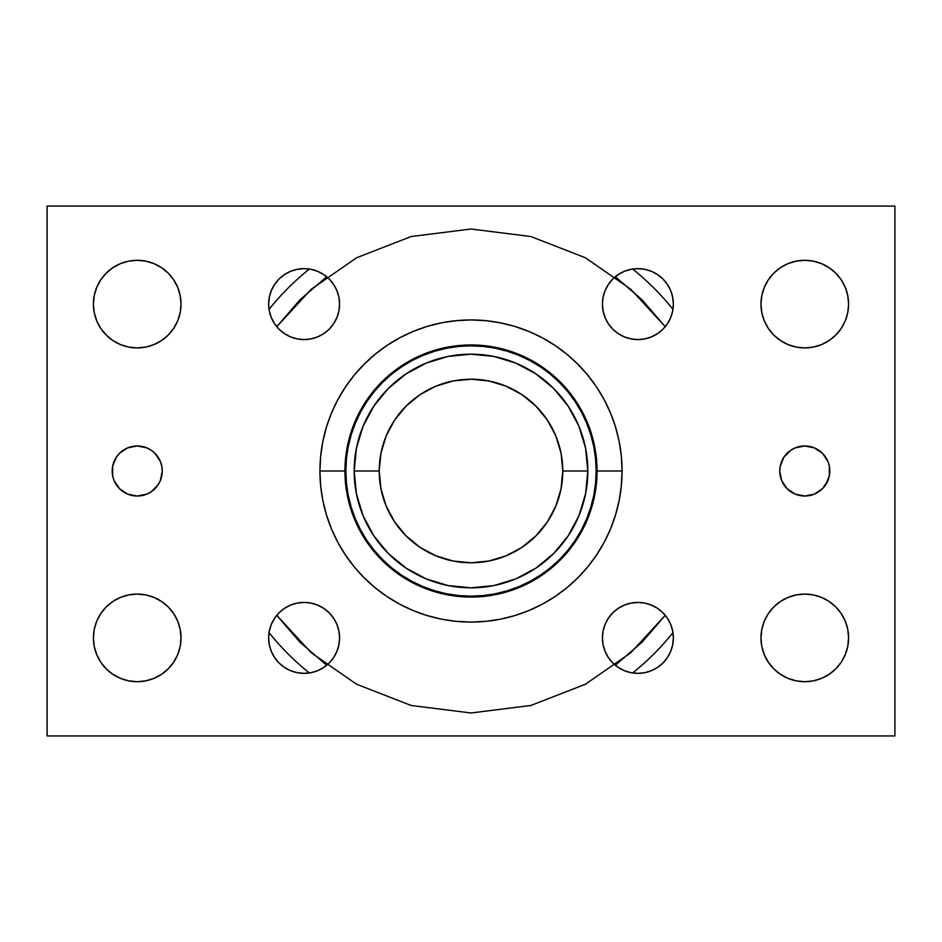 <?xml version="1.0" encoding="UTF-8"?>
<svg xmlns="http://www.w3.org/2000/svg" width="942" height="942" viewBox="0 0 942 942"><rect width="100%" height="100%" fill="white"/><g stroke="black" fill="none" stroke-linecap="round" stroke-linejoin="round"><path stroke-width="1.41" d="M279.032 662.968L284.402 667.372L279.032 662.968L274.628 657.598L271.343 651.464L269.33 644.811L268.647 637.887A35.466 35.466 0 0 1 304.113 602.421A35.466 35.466 0 0 1 339.579 637.887L338.896 630.975L336.871 624.322L333.598 618.188L336.871 624.322L338.896 630.975L339.579 637.887L338.896 644.811L339.579 637.887A35.466 35.466 0 0 1 304.113 673.353A35.466 35.466 0 0 1 268.647 637.887L269.33 630.975L271.343 624.322L269.33 630.975M279.032 329.182L284.402 333.598L279.032 329.182L274.628 323.812L271.343 317.678L269.33 311.025L268.647 304.113A35.466 35.466 0 0 1 304.113 268.647A35.466 35.466 0 0 1 339.579 304.113A35.466 35.466 0 0 0 329.217 279.056M336.871 290.536L338.896 297.189L339.579 304.113L338.896 311.025L336.871 317.678L333.598 323.812L336.871 317.678L338.896 311.025L339.579 304.113L338.896 297.189L336.871 290.536L333.598 284.402L329.182 279.032L323.812 274.628L329.182 279.032A35.466 35.466 0 0 0 284.437 274.605M284.378 274.64A35.466 35.466 0 0 0 269.33 297.166M269.318 297.225A35.466 35.466 0 0 0 268.647 304.054M602.421 304.113A35.466 35.466 0 0 1 637.887 268.647A35.466 35.466 0 0 1 673.353 304.113L672.67 311.025L673.353 304.113A35.466 35.466 0 0 1 637.887 339.579A35.466 35.466 0 0 1 602.421 304.113L603.104 311.025L605.129 317.678L608.402 323.812L605.129 317.678L603.104 311.025L602.421 304.113L603.104 297.189L602.421 304.113A35.466 35.466 0 0 1 612.783 279.056M673.353 304.054A35.466 35.466 0 0 0 672.682 297.225M672.67 297.166A35.466 35.466 0 0 0 657.622 274.64M657.563 274.605A35.466 35.466 0 0 0 612.842 279.009L618.188 274.628L612.818 279.032L608.402 284.402L605.129 290.536L603.104 297.189L605.129 290.536M602.421 637.887A35.466 35.466 0 0 1 637.887 602.421A35.466 35.466 0 0 1 673.353 637.887L672.67 644.811L673.353 637.887A35.466 35.466 0 0 1 637.887 673.353A35.466 35.466 0 0 1 602.421 637.887L603.104 644.811L605.129 651.464L603.104 644.811L602.421 637.887L603.104 630.975L602.421 637.887A35.466 35.466 0 0 0 612.783 662.933M673.353 637.84A35.466 35.466 0 0 0 672.682 630.999M662.968 612.818L657.598 608.402L662.968 612.818L667.372 618.188L670.657 624.322L672.67 630.975A35.466 35.466 0 0 0 657.634 608.426M657.551 608.379A35.466 35.466 0 0 0 637.911 602.421L644.811 603.104L651.464 605.129L657.598 608.402L651.464 605.129M637.864 602.421A35.466 35.466 0 0 0 612.842 612.783M612.783 612.853A35.466 35.466 0 0 0 608.426 618.152M608.379 618.223A35.466 35.466 0 0 0 602.421 637.875M779.74 471A25.034 25.034 0 0 1 804.774 445.966A25.034 25.034 0 0 1 829.808 471L829.337 466.113L829.337 475.887L829.808 471A25.034 25.034 0 0 1 804.774 496.034A25.034 25.034 0 0 1 779.74 471L781.648 480.585L787.076 488.698L781.648 480.585L779.74 471L780.223 466.113L779.74 471M162.26 471L161.777 466.113L162.26 471L160.352 480.585L162.26 471A25.034 25.034 0 0 1 137.226 496.034A25.034 25.034 0 0 1 112.192 471L112.663 475.887L112.663 466.113L116.408 457.094L112.663 466.113L112.192 471A25.034 25.034 0 0 1 137.226 445.966A25.034 25.034 0 0 1 162.26 471A25.034 25.034 0 0 0 151.156 450.205M146.799 447.874L151.132 450.182A25.034 25.034 0 0 0 142.124 446.449L137.226 445.966L146.799 447.874L142.101 446.449M142.077 446.437A25.034 25.034 0 0 0 137.249 445.966L127.641 447.874L119.516 453.302L127.641 447.874M137.191 445.966A25.034 25.034 0 0 0 123.331 450.182M123.296 450.194A25.034 25.034 0 0 0 112.192 470.953M100.794 662.226L106.246 668.867L100.794 662.226L96.743 654.655L94.259 646.436L93.411 637.887A43.803 43.803 0 0 1 137.226 594.084A43.803 43.803 0 0 1 181.029 637.887A43.803 43.803 0 0 0 137.226 594.084A43.803 43.803 0 0 0 93.411 637.887L94.259 629.338L96.743 621.119L100.794 613.548L106.246 606.907L100.794 613.548M100.794 328.452L106.246 335.093L100.794 328.452L96.743 320.881L94.259 312.662L93.411 304.113A43.803 43.803 0 0 1 137.226 260.298A43.803 43.803 0 0 1 181.029 304.113A43.803 43.803 0 0 0 137.226 260.298A43.803 43.803 0 0 0 93.411 304.113L94.259 295.564L96.743 287.345L100.794 279.774L106.246 273.133L100.794 279.774M764.303 320.881L768.354 328.452L764.303 320.881L761.807 312.662L760.971 304.113A43.803 43.803 0 0 1 804.774 260.298A43.803 43.803 0 0 1 848.589 304.113L847.741 312.662L845.257 320.881L841.206 328.452L835.754 335.093L841.206 328.452M764.303 654.655L768.354 662.226L764.303 654.655L761.807 646.436L760.971 637.887L761.807 629.338L764.303 621.119L768.354 613.548L773.806 606.907L780.435 601.467L788.018 597.416A43.803 43.803 0 0 0 760.971 637.887A43.803 43.803 0 0 1 804.774 594.084A43.803 43.803 0 0 1 848.589 637.887A43.803 43.803 0 0 0 835.754 606.907L829.113 601.467L821.542 597.416L813.323 594.92L804.774 594.084L796.237 594.92L804.774 594.084L813.323 594.92L821.542 597.416L829.113 601.467L835.754 606.907L841.206 613.548L835.754 606.907M597.063 471A126.051 126.051 0 0 0 471 344.949A126.051 126.051 0 0 0 344.937 471L319.939 471A151.061 151.061 0 0 1 471 319.939A151.061 151.061 0 0 1 622.061 471L597.063 471A126.051 126.051 0 0 1 471 597.063A126.051 126.051 0 0 1 344.937 471A126.051 126.051 0 0 1 471 344.949A126.051 126.051 0 0 1 597.063 471L622.061 471L621.343 485.813L619.165 500.473L615.562 514.85L610.569 528.815L604.234 542.215L596.604 554.932L587.773 566.837L577.823 577.823L566.837 587.773L554.932 596.604L542.215 604.234L528.815 610.569L514.85 615.562L500.473 619.165L485.813 621.343L471 622.073L456.187 621.343L441.527 619.165L427.15 615.562L413.185 610.569L399.785 604.234L387.068 596.604L375.163 587.773L364.177 577.823L354.227 566.837L345.396 554.932L337.766 542.215L331.431 528.815L326.438 514.85L322.835 500.473L320.657 485.813L319.927 471L320.657 456.187L322.835 441.527L326.438 427.15L331.431 413.185L337.766 399.785L345.396 387.068L354.227 375.163L364.177 364.177L375.163 354.227L387.068 345.396L399.785 337.766L413.185 331.431L427.15 326.438L441.527 322.835L456.187 320.657L471 319.927L485.813 320.657L500.473 322.835L514.85 326.438L528.815 331.431L542.215 337.766L554.932 345.396L566.837 354.227L577.823 364.177L587.773 375.163L596.604 387.068L604.234 399.785L610.569 413.185L615.562 427.15L619.165 441.527L621.343 456.187L622.073 471A151.061 151.061 0 0 1 471 622.061A151.061 151.061 0 0 1 319.939 471L344.937 471A126.051 126.051 0 0 0 471 597.063A126.051 126.051 0 0 0 597.063 471L596.451 483.411M47.1 206.062L894.9 206.062L47.1 206.062L47.1 735.938L894.9 735.938L47.1 735.938L47.1 206.062M284.402 667.372L290.536 670.657L297.189 672.67L290.536 670.657L284.402 667.372M336.871 651.464L338.896 644.811L336.871 651.464L333.598 657.598L329.182 662.968L323.812 667.372L317.678 670.657L311.025 672.67L304.113 673.353L297.189 672.67M329.182 612.818L323.812 608.402L329.182 612.818L333.598 618.188M297.189 603.104L290.536 605.129L297.189 603.104L304.113 602.421L311.025 603.104L317.678 605.129L323.812 608.402M284.402 333.598L290.536 336.871L297.189 338.896L290.536 336.871L284.402 333.598M297.189 269.33L290.536 271.343L297.189 269.33L304.113 268.647L311.025 269.33L317.678 271.343L323.812 274.628M274.628 284.402L271.343 290.536L269.33 297.189L271.343 290.536L274.628 284.402L279.032 279.032L284.402 274.628L290.536 271.343M612.818 329.182L618.188 333.598L612.818 329.182L608.402 323.812M670.657 317.678L672.67 311.025L670.657 317.678L667.372 323.812L662.968 329.182L657.598 333.598L651.464 336.871L644.811 338.896L637.887 339.579L630.975 338.896L624.322 336.871L618.188 333.598M662.968 279.032L657.598 274.628L651.464 271.343L657.598 274.628L662.968 279.032L667.372 284.402L670.657 290.536L672.67 297.189L673.353 304.113M608.402 657.598L612.818 662.968L618.188 667.372L612.818 662.968L608.402 657.598L605.129 651.464M670.657 651.464L672.67 644.811L670.657 651.464L667.372 657.598L662.968 662.968L657.598 667.372L651.464 670.657L644.811 672.67L637.887 673.353L630.975 672.67L624.322 670.657L618.188 667.372M608.402 618.188L605.129 624.322L603.104 630.975L605.129 624.322L608.402 618.188L612.818 612.818L618.188 608.402L624.322 605.129L630.975 603.104L637.887 602.421M795.201 494.126L804.774 496.034L795.201 494.126L787.076 488.698M814.359 494.126L822.484 488.698L814.359 494.126L804.774 496.034M825.592 484.906L829.337 475.887L827.912 480.585L822.484 488.698M822.484 453.302L814.359 447.874L822.484 453.302L827.912 461.415L829.337 466.113M804.774 445.966L795.201 447.874L804.774 445.966L814.359 447.874M787.076 453.302L783.968 457.094L790.868 450.182L795.201 447.874M781.648 461.415L780.223 466.113L783.968 457.094M119.516 488.698L127.641 494.126L119.516 488.698L114.088 480.585L112.663 475.887M142.077 495.563A25.034 25.034 0 0 1 137.249 496.034L146.799 494.126L137.226 496.034L127.641 494.126M154.924 488.698L158.032 484.906L151.132 491.818L146.799 494.126M161.777 466.113L160.352 461.415L154.924 453.302L160.352 461.415L161.777 466.113M106.246 668.867L112.887 674.319L120.458 678.358L128.677 680.854L137.226 681.702L145.763 680.854L153.982 678.358L145.763 680.854L137.226 681.702L128.677 680.854L120.458 678.358L112.887 674.319L106.246 668.867M177.697 621.119L173.646 613.548L177.697 621.119L180.193 629.338L181.029 637.887L180.193 646.436L177.697 654.655L173.646 662.226L168.194 668.867L161.565 674.319L153.982 678.358M161.565 601.467L153.982 597.416L145.763 594.92L137.226 594.084L128.677 594.92L120.458 597.416L112.887 601.467L106.246 606.907L112.887 601.467L120.458 597.416L128.677 594.92L137.226 594.084L145.763 594.92L153.982 597.416L161.565 601.467L168.194 606.907L173.646 613.548M106.246 335.093L112.887 340.533L120.458 344.584L128.677 347.08L137.226 347.916L145.763 347.08L137.226 347.916L128.677 347.08L120.458 344.584L112.887 340.533L106.246 335.093A43.803 43.803 0 0 1 93.411 304.113A43.803 43.803 0 0 0 137.226 347.916A43.803 43.803 0 0 0 181.029 304.113L180.193 312.662L177.697 320.881L173.646 328.452L168.194 335.093L161.565 340.533L153.982 344.584L145.763 347.08M177.697 287.345L173.646 279.774L177.697 287.345L180.193 295.564L181.029 304.113A43.803 43.803 0 0 1 153.982 344.584M168.194 273.133L161.565 267.681L153.982 263.642L145.763 261.146L137.226 260.298L128.677 261.146L120.458 263.642L112.887 267.681L106.246 273.133L112.887 267.681L120.458 263.642L128.677 261.146L137.226 260.298L145.763 261.146L153.982 263.642L161.565 267.681L168.194 273.133L173.646 279.774M780.435 340.533L788.018 344.584L796.237 347.08L804.774 347.916L813.323 347.08L821.542 344.584L829.113 340.533L835.754 335.093L829.113 340.533L821.542 344.584L813.323 347.08L804.774 347.916L796.237 347.08L788.018 344.584L780.435 340.533L773.806 335.093L768.354 328.452M841.206 279.774L835.754 273.133L829.113 267.681L821.542 263.642L813.323 261.146L804.774 260.298L796.237 261.146L788.018 263.642L796.237 261.146L804.774 260.298L813.323 261.146L821.542 263.642L829.113 267.681L835.754 273.133L841.206 279.774L845.257 287.345L847.741 295.564L848.589 304.113A43.803 43.803 0 0 1 804.774 347.916A43.803 43.803 0 0 1 760.971 304.113L761.807 295.564L764.303 287.345L768.354 279.774L773.806 273.133L780.435 267.681L788.018 263.642M773.806 668.867L780.435 674.319L788.018 678.358L796.237 680.854L804.774 681.702L813.323 680.854L821.542 678.358L829.113 674.319L835.754 668.867L841.206 662.226L835.754 668.867L829.113 674.319L821.542 678.358L813.323 680.854L804.774 681.702L796.237 680.854L788.018 678.358L780.435 674.319L773.806 668.867L768.354 662.226M354.533 519.242L359.832 530.428M373.562 550.964L381.863 560.137M422.758 587.467L434.403 591.635M458.648 596.451L471 597.063M507.597 591.635L519.242 587.467M560.137 560.137L568.438 550.964M582.168 530.428L587.467 519.242M587.467 422.758L582.168 411.572M568.438 391.036L560.137 381.863M519.242 354.533L507.597 350.365M483.352 345.549L471 344.937M434.403 350.365L422.758 354.533M381.863 381.863L373.562 391.036M359.832 411.572L354.533 422.758M345.549 458.589L344.937 471M894.9 735.938L894.9 206.062L894.9 735.938M271.343 624.322L274.628 618.188L279.032 612.818L284.402 608.402L290.536 605.129M333.598 323.812L329.182 329.182L323.812 333.598L317.678 336.871L311.025 338.896L304.113 339.579L297.189 338.896M339.579 304.113A35.466 35.466 0 0 1 304.113 339.579A35.466 35.466 0 0 1 268.647 304.113L269.33 297.189M618.188 274.628L624.322 271.343L630.975 269.33L637.887 268.647L644.811 269.33L651.464 271.343M672.67 630.975L673.353 637.887M160.352 480.585L158.032 484.906M116.408 457.094L119.516 453.302M151.132 450.182L154.924 453.302M841.206 613.548L845.257 621.119L847.741 629.338L848.589 637.887L847.741 646.436L845.257 654.655L841.206 662.226M788.018 597.416L796.237 594.92M848.589 637.887A43.803 43.803 0 0 1 804.774 681.702A43.803 43.803 0 0 1 760.971 637.887M181.029 637.887A43.803 43.803 0 0 1 137.226 681.702A43.803 43.803 0 0 1 93.411 637.887A43.803 43.803 0 0 0 137.226 681.702A43.803 43.803 0 0 0 181.029 637.887M112.192 471.047A25.034 25.034 0 0 0 123.296 491.806M123.331 491.818A25.034 25.034 0 0 0 137.191 496.034M142.124 495.551A25.034 25.034 0 0 0 151.109 491.83M151.156 491.795A25.034 25.034 0 0 0 160.34 480.597M612.842 663.003A35.466 35.466 0 0 0 657.563 667.395M657.622 667.36A35.466 35.466 0 0 0 672.67 644.834M672.682 644.775A35.466 35.466 0 0 0 673.353 637.946M602.421 304.125A35.466 35.466 0 0 0 608.379 323.777M608.426 323.848A35.466 35.466 0 0 0 612.783 329.158M612.842 329.217A35.466 35.466 0 0 0 657.563 333.621M657.622 333.574A35.466 35.466 0 0 0 672.67 311.06M672.682 311.001A35.466 35.466 0 0 0 673.353 304.16M269.035 309.365A258.685 258.685 0 0 1 309.365 269.035M632.635 269.035A258.685 258.685 0 0 1 672.965 309.365M326.686 276.76L299.886 299.886L276.76 326.686L311.213 289.265L356.559 257.778L411.112 236.536L471 229.012L530.888 236.536L585.441 257.778L630.787 289.265L665.24 326.686L642.114 299.886L615.314 276.76M326.686 665.24L299.886 642.114L276.76 615.314L311.213 652.735L356.559 684.222L411.112 705.464L471 712.988L530.888 705.464L585.441 684.222L630.787 652.735L665.24 615.314L642.114 642.114L615.314 665.24M672.965 632.635A258.685 258.685 0 0 1 632.635 672.965M309.365 672.965A258.685 258.685 0 0 1 269.035 632.635M354.18 471L379.214 471A91.786 91.786 0 0 1 471 379.214A91.786 91.786 0 0 1 562.786 471L587.82 471A116.82 116.82 0 0 0 471 354.18A116.82 116.82 0 0 0 354.18 471L356.417 493.796L363.07 515.71L373.868 535.904L388.398 553.602L406.096 568.132L426.29 578.93L448.204 585.583L471 587.82L493.796 585.583L515.71 578.93L535.904 568.132L553.602 553.602L568.132 535.904L578.93 515.71L585.583 493.796L587.82 471L585.583 448.204L578.93 426.29L568.132 406.096L553.602 388.398L535.904 373.868L515.71 363.07L493.796 356.417L471 354.18L448.204 356.417L426.29 363.07L406.096 373.868L388.398 388.398L373.868 406.096L363.07 426.29L356.417 448.204L354.18 471A116.82 116.82 0 0 0 471 587.82A116.82 116.82 0 0 0 587.82 471L562.786 471A91.786 91.786 0 0 1 471 562.786A91.786 91.786 0 0 1 379.214 471L354.18 471M538.824 365.802L530.005 360.609L540.543 366.933L550.411 374.245L559.501 382.499L567.755 391.589L575.067 401.457L581.391 411.995L586.642 423.099L590.775 434.662L593.766 446.579L595.568 458.73L596.168 471A125.168 125.168 0 0 1 471 596.168A125.168 125.168 0 0 1 345.832 471A125.168 125.168 0 0 1 471 345.832A125.168 125.168 0 0 1 596.168 471L595.897 462.816M403.176 576.198L411.995 581.391L401.457 575.067L391.589 567.755L382.499 559.501L374.245 550.411L366.933 540.543L360.609 530.005L355.358 518.901L351.225 507.338L348.234 495.421L346.432 483.27L345.832 471L346.103 479.184M361.598 531.806L366.65 540.119M576.198 538.824L581.391 530.005L575.067 540.543L567.755 550.411L559.501 559.501L550.411 567.755L540.543 575.067L530.005 581.391L518.901 586.642L507.338 590.775L495.421 593.766L483.27 595.568L471 596.168L479.184 595.897M531.806 580.402L540.119 575.35M580.402 410.194L575.35 401.881M365.802 403.176L360.609 411.995L366.933 401.457L374.245 391.589L382.499 382.499L391.589 374.245L401.457 366.933L411.995 360.609L423.099 355.358L434.662 351.225L446.579 348.234L458.73 346.432L471 345.832L462.816 346.103M410.194 361.598L401.881 366.65M596.168 471L595.568 483.27L593.766 495.421L590.775 507.338L586.642 518.901L581.391 530.005M471 596.168L458.73 595.568L446.579 593.766L434.662 590.775L423.099 586.642L411.995 581.391M345.832 471L346.432 458.73L348.234 446.579L351.225 434.662L355.358 423.099L360.609 411.995M471 345.832L483.27 346.432L495.421 348.234L507.338 351.225L518.901 355.358L530.005 360.609M379.214 471L380.98 453.09L386.196 435.875L394.674 420.002L406.096 406.096L420.002 394.674L435.875 386.196L453.09 380.98L471 379.214L488.91 380.98L506.125 386.196L521.998 394.674L535.904 406.096L547.326 420.002L555.804 435.875L561.02 453.09L562.786 471L561.02 488.91L555.804 506.125L547.326 521.998L535.904 535.904L521.998 547.326L506.125 555.804L488.91 561.02L471 562.786L453.09 561.02L435.875 555.804L420.002 547.326L406.096 535.904L394.674 521.998L386.196 506.125L380.98 488.91L379.214 471"/></g></svg>
